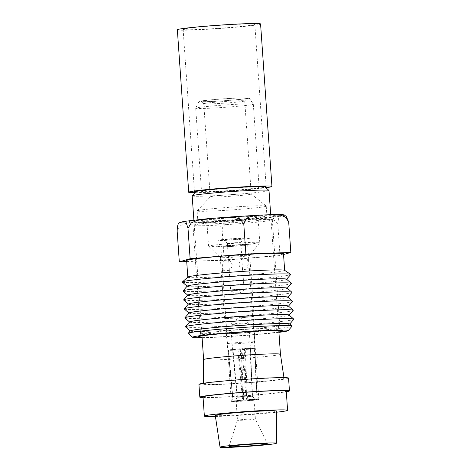 <?xml version="1.0" encoding="UTF-8"?>
<svg xmlns="http://www.w3.org/2000/svg" width="471" height="471" viewBox="0 0 471 471"><rect width="100%" height="100%" fill="white"/><g stroke="black" fill="none" stroke-linecap="round" stroke-linejoin="round"><path stroke-width="0.35" stroke-dasharray="2.35 1.77" d="M257.555 217.196A25.669 1.03 -4 0 1 230.066 219.957A25.669 1.03 -4 0 1 206.775 220.558A25.669 1.03 -4 0 1 207.205 220.334A25.669 1.03 -4 0 1 234.699 217.573A25.669 1.03 -4 0 1 257.99 216.972A25.669 1.03 -4 0 1 257.555 217.196M259.344 242.783A25.669 1.03 -4 0 1 232.315 245.509A25.669 1.03 -4 0 1 208.582 246.18A25.669 1.03 -4 0 1 208.565 246.139A25.669 1.03 -4 0 1 208.994 245.921A25.669 1.03 -4 0 1 236.489 243.16A25.669 1.03 -4 0 1 259.78 242.559A25.669 1.03 -4 0 1 259.762 242.6A25.669 1.03 -4 0 1 259.344 242.783M249.495 255.6A14.76 0.595 -4 0 1 233.952 257.172A14.76 0.595 -4 0 1 220.31 257.555A14.76 0.595 -4 0 1 220.298 257.537A14.76 0.595 -4 0 1 220.546 257.407A14.76 0.595 -4 0 1 236.354 255.818A14.76 0.595 -4 0 1 249.742 255.476A14.76 0.595 -4 0 1 249.736 255.494A14.76 0.595 -4 0 1 249.495 255.6M253.745 316.371A14.76 0.595 -4 0 1 237.937 317.954A14.76 0.595 -4 0 1 224.543 318.302A14.76 0.595 -4 0 1 224.797 318.172A14.76 0.595 -4 0 1 240.604 316.589A14.76 0.595 -4 0 1 253.993 316.241A14.76 0.595 -4 0 1 253.745 316.371M252.803 316.43A13.8 0.553 -4 0 1 238.026 317.913A13.8 0.553 -4 0 1 225.509 318.237A13.8 0.553 -4 0 1 225.739 318.113A13.8 0.553 -4 0 1 240.516 316.63A13.8 0.553 -4 0 1 253.033 316.312A13.8 0.553 -4 0 1 252.803 316.43M258.614 399.585A13.8 0.553 -4 0 1 243.843 401.068A13.8 0.553 -4 0 1 231.32 401.392A13.8 0.553 -4 0 1 231.555 401.268A13.8 0.553 -4 0 1 246.327 399.791A13.8 0.553 -4 0 1 258.85 399.467A13.8 0.553 -4 0 1 258.614 399.585M253.898 399.879A8.984 0.359 -4 0 1 244.272 400.845A8.984 0.359 -4 0 1 236.124 401.057A8.984 0.359 -4 0 1 236.271 400.974A8.984 0.359 -4 0 1 245.897 400.009A8.984 0.359 -4 0 1 254.046 399.802A8.984 0.359 -4 0 1 253.898 399.879M255.241 419.066A8.984 0.359 -4 0 1 245.615 420.032A8.984 0.359 -4 0 1 237.466 420.244A8.984 0.359 -4 0 1 237.466 420.238A8.984 0.359 -4 0 1 237.614 420.167A8.984 0.359 -4 0 1 247.163 419.208A8.984 0.359 -4 0 1 255.388 418.984A8.984 0.359 -4 0 1 255.388 418.99A8.984 0.359 -4 0 1 255.241 419.066M246.722 98.374A23.103 0.924 -4 0 1 222.442 100.829A23.103 0.924 -4 0 1 201.035 101.436A23.103 0.924 -4 0 1 201.405 101.2A23.103 0.924 -4 0 1 226.61 98.686A23.103 0.924 -4 0 1 247.092 98.215A23.103 0.924 -4 0 1 246.722 98.374M244.378 101.094A20.536 0.824 -4 0 1 222.801 103.273A20.536 0.824 -4 0 1 203.772 103.808A20.536 0.824 -4 0 1 203.755 103.779A20.536 0.824 -4 0 1 204.102 103.602A20.536 0.824 -4 0 1 226.092 101.395A20.536 0.824 -4 0 1 244.726 100.912A20.536 0.824 -4 0 1 244.714 100.947A20.536 0.824 -4 0 1 244.378 101.094M250.89 194.193A20.536 0.824 -4 0 1 228.9 196.395A20.536 0.824 -4 0 1 210.266 196.878A20.536 0.824 -4 0 1 210.284 196.843A20.536 0.824 -4 0 1 210.614 196.701A20.536 0.824 -4 0 1 232.162 194.523A20.536 0.824 -4 0 1 251.214 193.981A20.536 0.824 -4 0 1 251.237 194.011A20.536 0.824 -4 0 1 250.89 194.193M265.65 206.41A34.654 1.389 -4 0 1 228.541 210.137A34.654 1.389 -4 0 1 197.096 210.949A34.654 1.389 -4 0 1 197.125 210.884A34.654 1.389 -4 0 1 197.679 210.649A34.654 1.389 -4 0 1 234.046 206.975A34.654 1.389 -4 0 1 266.197 206.057A34.654 1.389 -4 0 1 266.233 206.11A34.654 1.389 -4 0 1 265.65 206.41M266.545 219.203A34.654 1.389 -4 0 1 229.436 222.93A34.654 1.389 -4 0 1 197.991 223.743A34.654 1.389 -4 0 1 198.574 223.442A34.654 1.389 -4 0 1 235.688 219.716A34.654 1.389 -4 0 1 267.128 218.903A34.654 1.389 -4 0 1 266.545 219.203M248.753 98.251A25.175 1.013 176 0 0 249.165 98.009A25.175 1.013 176 0 0 226.045 98.639A25.175 1.013 176 0 0 199.374 101.324A25.175 1.013 176 0 0 198.956 101.518A25.175 1.013 176 0 0 221.5 100.977A25.175 1.013 176 0 0 248.753 98.251M252.833 104.421A28.878 1.16 176 0 0 253.316 104.168A28.878 1.16 176 0 0 253.31 104.144A28.878 1.16 176 0 0 226.781 104.868A28.878 1.16 176 0 0 196.189 107.947A28.878 1.16 176 0 0 195.706 108.171A28.878 1.16 176 0 0 195.7 108.2A28.878 1.16 176 0 0 221.906 107.523A28.878 1.16 176 0 0 252.833 104.421M258.644 187.576A28.878 1.16 176 0 0 259.132 187.328A28.878 1.16 176 0 0 232.927 188A28.878 1.16 176 0 0 202 191.102A28.878 1.16 176 0 0 201.517 191.356A28.878 1.16 176 0 0 227.717 190.678A28.878 1.16 176 0 0 258.644 187.576M195.777 191.697A34.654 1.389 176 0 0 226.504 190.99A34.654 1.389 176 0 0 264.313 187.222A34.654 1.389 176 0 0 264.861 186.869M192.18 195.865A38.504 1.543 176 0 0 227.116 194.965A38.504 1.543 176 0 0 268.358 190.826A38.504 1.543 176 0 0 269.006 190.49M203.631 359.614L203.631 359.614A38.504 1.543 176 0 0 238.567 358.714A38.504 1.543 176 0 0 279.803 354.581A38.504 1.543 176 0 0 280.451 354.245L280.451 354.245M283.395 378.766A40.429 1.625 176 0 0 284.072 378.413A40.429 1.625 176 0 0 247.328 379.367A40.429 1.625 176 0 0 204.09 383.706A40.429 1.625 176 0 0 203.413 384.053A40.429 1.625 176 0 0 240.033 383.117A40.429 1.625 176 0 0 283.395 378.766M198.933 384.371A44.922 1.802 176 0 0 239.692 383.323A44.922 1.802 176 0 0 287.799 378.496A44.922 1.802 176 0 0 288.558 378.107M203.025 396.941A41.713 1.672 176 0 0 240.875 395.964A41.713 1.672 176 0 0 285.55 391.483A41.713 1.672 176 0 0 286.25 391.124M215.253 415.375A30.803 1.236 176 0 0 243.248 414.645A30.803 1.236 176 0 0 276.189 411.336A30.803 1.236 176 0 0 276.707 411.077M215.418 416.494A41.713 1.672 176 0 0 276.695 412.207M203.072 397.606A44.922 1.802 176 0 0 244.761 395.828A44.922 1.802 176 0 0 286.297 391.79M278.891 331.925A42.355 1.701 -4 0 1 232.703 336.117A42.355 1.701 -4 0 1 202.071 337.295M247.516 329.264A39.788 1.596 176 0 0 200.593 334.057A39.788 1.596 176 0 0 200.564 334.122A39.788 1.596 176 0 0 232.992 333.427A39.788 1.596 176 0 0 279.945 328.57A39.788 1.596 176 0 0 279.909 328.505A39.788 1.596 176 0 0 247.516 329.264M240.345 216.483A43.638 1.749 176 0 0 188.889 221.876A43.638 1.749 176 0 0 224.42 221.046A43.638 1.749 176 0 0 275.882 215.795A43.638 1.749 176 0 0 240.345 216.483M225.391 224.685A39.788 1.596 -4 0 1 192.998 225.438A39.788 1.596 -4 0 1 192.957 225.379A39.788 1.596 -4 0 1 239.91 220.522A39.788 1.596 -4 0 1 272.338 219.827A39.788 1.596 -4 0 1 272.315 219.892A39.788 1.596 -4 0 1 225.391 224.685M186.71 261.57L224.249 260.245L222.118 229.783C217.637 219.145 206.504 223.331 199.092 222.659C191.815 223.831 180.087 220.505 177.178 231.367M187.858 277.054A48.542 1.949 176 0 0 187.799 277.16A48.542 1.949 176 0 0 227.369 276.312A48.542 1.949 176 0 0 284.655 270.389A48.542 1.949 176 0 0 284.584 270.295M182.401 282.129A54.318 2.178 176 0 0 226.628 281.093A54.318 2.178 176 0 0 290.689 274.552M187.181 286.121A49.826 2.002 176 0 0 187.193 286.286A49.826 2.002 176 0 0 227.764 285.338A49.826 2.002 176 0 0 286.527 279.338A49.826 2.002 176 0 0 286.515 279.179M183.031 291.084A54.318 2.178 176 0 0 227.257 290.048A54.318 2.178 176 0 0 291.319 283.507M187.805 295.082A49.826 2.002 176 0 0 187.817 295.24A49.826 2.002 176 0 0 228.388 294.293A49.826 2.002 176 0 0 287.151 288.293A49.826 2.002 176 0 0 287.145 288.134M183.655 300.039A54.318 2.178 176 0 0 227.882 299.003A54.318 2.178 176 0 0 291.943 292.462M188.435 304.036A49.826 2.002 176 0 0 188.447 304.195A49.826 2.002 176 0 0 229.018 303.247A49.826 2.002 176 0 0 287.781 297.248A49.826 2.002 176 0 0 287.769 297.089M184.279 308.994A54.318 2.178 176 0 0 228.512 307.957A54.318 2.178 176 0 0 292.573 301.422M189.059 312.991A49.826 2.002 176 0 0 189.071 313.15A49.826 2.002 176 0 0 229.642 312.202A49.826 2.002 176 0 0 288.405 306.203A49.826 2.002 176 0 0 288.393 306.044M184.909 317.949A54.318 2.178 176 0 0 229.136 316.912A54.318 2.178 176 0 0 293.197 310.377M189.689 321.946A49.826 2.002 176 0 0 189.695 322.105A49.826 2.002 176 0 0 230.266 321.157A49.826 2.002 176 0 0 289.035 315.158A49.826 2.002 176 0 0 289.023 314.999M185.533 326.903A54.318 2.178 176 0 0 229.76 325.867A54.318 2.178 176 0 0 293.822 319.332M190.313 330.901A49.826 2.002 176 0 0 190.325 331.06A49.826 2.002 176 0 0 230.896 330.112A49.826 2.002 176 0 0 289.659 324.113A49.826 2.002 176 0 0 289.647 323.954M188.241 333.456A52.075 2.09 176 0 0 230.643 332.467A52.075 2.09 176 0 0 292.055 326.197M202.1 337.731A47.901 1.925 176 0 0 231.691 336.406A47.901 1.925 176 0 0 278.926 332.361M186.64 260.528A48.542 1.949 176 0 0 226.21 259.68A48.542 1.949 176 0 0 283.495 253.757M285.732 215.182L282.73 215.63C281.028 217.049 278.008 214.105 277.878 225.091C276.495 219.239 269.477 218.897 264.879 218.644L249.442 219.521L234.04 221.24C229.477 222.253 222.665 223.802 222.118 229.783M224.249 260.245L280.01 255.559L283.548 254.54M280.01 255.559L277.878 225.091M195.424 192.109A35.937 1.442 176 0 0 230.425 190.779A35.937 1.442 176 0 0 265.267 187.222M183.719 29.061A35.937 1.442 176 0 0 183.113 29.373A35.937 1.442 176 0 0 215.718 28.531A35.937 1.442 176 0 0 254.21 24.669A35.937 1.442 176 0 0 254.811 24.357A35.937 1.442 176 0 0 222.206 25.198A35.937 1.442 176 0 0 183.719 29.061M177.349 29.779A41.713 1.672 176 0 0 215.2 28.802A41.713 1.672 176 0 0 259.874 24.315A41.713 1.672 176 0 0 260.575 23.956M194.912 192.692A41.713 1.672 176 0 0 265.856 187.735M228.635 260.116C229.883 260.222 231.096 261.788 232.256 264.82C231.526 267.993 230.555 269.836 229.353 270.348L228.676 260.11L222.029 260.528L222.742 270.76C225.044 270.654 224.284 259.798 222.029 260.528M249.177 269.112C246.916 269.83 246.162 258.979 248.458 258.879L249.135 269.118L242.524 269.53L241.853 259.291C240.646 259.804 239.674 261.652 238.944 264.82C240.116 267.858 241.323 269.424 242.571 269.524M238.603 343.565A13.476 0.542 176 0 0 254.505 341.922A13.476 0.542 176 0 0 254.505 341.917A13.476 0.542 176 0 0 243.519 342.152A13.476 0.542 176 0 0 227.617 343.801L227.617 343.801A13.476 0.542 176 0 0 238.603 343.565M252.338 396.111A7.63 0.306 176 0 0 252.427 396.052L255.253 399.708A10.197 0.412 176 0 1 255.111 399.797L252.338 396.111L250.46 348.646A8.984 0.359 176 0 0 250.466 348.628A8.984 0.359 176 0 0 244.39 348.711L245.214 348.475A13.476 0.542 176 0 0 243.966 348.552A13.476 0.542 176 0 0 242.695 348.634L247.151 399.802A12.193 0.489 176 0 0 233.157 401.162L228.582 350.006A13.476 0.542 176 0 0 228.117 350.141L233.098 401.18A12.193 0.489 176 0 0 232.921 401.28A12.193 0.489 176 0 0 242.7 401.074L237.802 350.035A13.476 0.542 176 0 0 239.05 349.959A13.476 0.542 176 0 0 240.316 349.876A13.476 0.542 176 0 0 254.428 348.505A13.476 0.542 176 0 0 254.899 348.369A13.476 0.542 176 0 0 254.952 348.316L254.952 348.316A13.476 0.542 176 0 0 245.214 348.475L247.469 399.779A12.193 0.489 176 0 1 257.248 399.579L254.505 341.917L254.617 331.625A14.313 0.577 176 0 0 242.954 331.878A14.313 0.577 176 0 0 226.068 333.627A14.313 0.577 176 0 0 237.731 333.374A14.313 0.577 176 0 0 254.617 331.625M231.803 246.333A13.476 0.542 176 0 0 247.705 244.69A13.476 0.542 176 0 0 236.719 244.926A13.476 0.542 176 0 0 220.817 246.569A13.476 0.542 176 0 0 231.803 246.333M237.884 333.327A13.476 0.542 176 0 0 253.787 331.684A13.476 0.542 176 0 0 242.8 331.92A13.476 0.542 176 0 0 226.898 333.562A13.476 0.542 176 0 0 237.884 333.327M230.884 240.075A16.043 0.642 176 0 0 249.818 238.114A16.043 0.642 176 0 0 236.742 238.397A16.043 0.642 176 0 0 217.808 240.351A16.043 0.642 176 0 0 230.884 240.075M231.332 246.468A16.043 0.642 176 0 0 250.266 244.514A16.043 0.642 176 0 0 237.19 244.79A16.043 0.642 176 0 0 218.256 246.751A16.043 0.642 176 0 0 231.332 246.468M235.559 238.732A9.573 0.383 176 0 0 224.267 239.91A9.573 0.383 176 0 0 232.068 239.733A9.573 0.383 176 0 0 243.36 238.579A9.573 0.383 176 0 0 235.559 238.732M235.312 242.718L227.358 243.542L240.799 242.612L235.312 242.718M238.62 290.054L230.672 290.878L244.096 289.953L238.62 290.054M241.358 323.2A8.984 0.359 176 0 0 230.766 324.272A8.984 0.359 176 0 0 230.755 324.295A8.984 0.359 176 0 0 238.079 324.136A8.984 0.359 176 0 0 248.682 323.041A8.984 0.359 176 0 0 248.664 323.024A8.984 0.359 176 0 0 241.358 323.2M252.321 396.135L252.25 396.135A7.63 0.306 176 0 1 243.666 396.976L243.654 396.976A7.701 0.306 176 0 0 252.321 396.135L249.995 348.781A8.984 0.359 176 0 1 241.14 349.641L240.316 349.876L243.018 401.057L243.383 400.951L243.666 396.976L241.14 349.641A8.984 0.359 -4 0 1 239.869 349.723A8.984 0.359 -4 0 1 238.626 349.8L243.171 397.006L243.065 400.968L242.7 401.074M233.098 401.18L235.058 401.062L237.29 397.071L232.55 349.865A8.984 0.359 176 0 0 232.544 349.882L232.544 349.882A8.984 0.359 176 0 0 238.626 349.8L237.802 350.035A13.476 0.542 176 0 1 228.064 350.194L228.064 350.194A13.476 0.542 176 0 1 228.117 350.141L232.55 349.865A8.984 0.359 -4 0 1 233.021 349.729L237.384 397.041L235.117 401.045L233.157 401.162M247.151 399.802L246.786 399.903L245.968 396.205L241.87 348.87A8.984 0.359 176 0 0 233.021 349.729L228.582 350.006A13.476 0.542 176 0 1 242.695 348.634L241.87 348.87A8.984 0.359 -4 0 1 243.148 348.787A8.984 0.359 -4 0 1 244.39 348.711L246.463 396.17L247.104 399.885L247.469 399.779M237.384 397.041A7.63 0.306 176 0 1 245.968 396.205L245.98 396.205A7.701 0.306 176 0 0 237.313 397.047M246.786 399.903A10.197 0.412 176 0 0 235.117 401.045M237.225 397.071A7.701 0.306 176 0 0 237.137 397.13A7.701 0.306 176 0 0 243.171 397.006L243.183 397.006A7.63 0.306 176 0 1 237.207 397.112L234.917 401.127A10.197 0.412 176 0 0 243.065 400.968M252.409 396.105A7.701 0.306 176 0 0 252.497 396.052A7.701 0.306 176 0 0 246.463 396.17L246.451 396.176A7.63 0.306 176 0 1 252.427 396.052M248.682 323.041L250.466 348.628L252.497 396.052M243.018 401.057A12.193 0.489 176 0 0 257.013 399.691L254.428 348.505L249.995 348.781A8.984 0.359 176 0 0 250.46 348.646L254.899 348.369L257.072 399.673A12.193 0.489 176 0 0 257.248 399.579M255.253 399.708A10.197 0.412 176 0 0 247.104 399.885M255.111 399.797L257.072 399.673M243.383 400.951A10.197 0.412 176 0 0 255.052 399.814L257.013 399.691M252.25 396.135L255.052 399.814M200.911 220.722A32.087 1.289 -4 0 1 238.238 217.084A32.087 1.289 -4 0 1 263.848 216.801A32.087 1.289 -4 0 1 226.527 220.44A32.087 1.289 -4 0 1 200.911 220.722M199.092 222.659A51.339 2.061 176 0 0 223.013 221.447A51.339 2.061 176 0 0 249.442 219.521A51.339 2.061 176 0 0 282.73 215.63A51.339 2.061 176 0 0 265.668 214.87A51.339 2.061 176 0 0 215.318 218.008A51.339 2.061 176 0 0 182.03 221.9A51.339 2.061 176 0 0 199.092 222.659M208.565 246.139L206.775 220.558M224.543 318.302L220.298 257.537L208.582 246.18M231.32 401.392L225.509 318.237M229.012 446.537L237.466 420.238L236.124 401.057M203.772 103.808L201.035 101.436M210.266 196.878L203.755 103.779M210.284 196.843L197.125 210.884M266.233 206.11L267.128 218.903C266.474 217.213 265.838 216.425 265.22 216.536C265.091 216.342 262.836 215.918 251.261 216.401C232.703 217.096 202.418 219.78 200.387 220.817C199.492 220.528 198.697 221.505 197.991 223.743L197.096 210.949M249.165 98.009L253.31 104.144M253.316 104.168L259.074 186.469M259.079 186.557L259.132 187.328M270.695 214.705L278.797 330.512M283.954 377.636L284.072 378.413M203.419 383.264L203.413 384.053M193.875 220.075L201.971 335.882M195.7 108.2L201.458 190.496M201.464 190.59L201.517 191.356M198.956 101.518L195.706 108.171M251.214 193.981L266.197 206.057M251.237 194.011L244.726 100.912M244.714 100.947L247.092 98.215M254.046 399.802L255.388 418.99L267.416 443.847M258.85 399.467L253.033 316.312M253.993 316.241L249.742 255.476L259.762 242.6M259.78 242.559L257.99 216.972M200.593 334.057L198.209 336.789M192.998 225.438L188.889 221.876M192.957 225.379L200.564 334.122M209.636 218.497L208.93 218.556M272.338 219.827L279.945 328.57M272.315 219.892L275.882 215.795M279.909 328.505L282.647 330.883M183.113 29.373L194.476 191.844M254.811 24.357L266.174 186.834M222.706 270.766L229.318 270.354M247.705 244.69L248.735 259.415M249.359 268.34L253.787 331.684M249.818 238.114L250.266 244.514M227.363 243.548L224.267 239.91M227.358 243.542L228.535 260.328M229.23 270.254L230.672 290.878M244.096 289.953L237.661 294.275L230.69 290.895M248.664 323.024L239.274 317.372L230.766 324.272L232.544 349.882L237.137 397.13M232.921 401.28L227.617 343.801L226.068 333.627M240.805 242.6L241.976 259.386M242.671 269.312L244.113 289.936M240.799 242.612L243.36 238.579M217.808 240.351L218.256 246.751M220.817 246.569L221.847 261.293M222.471 270.224L226.898 333.562M241.888 259.285L248.5 258.873"/><path stroke-width="0.71" d="M267.098 444.029A19.252 0.771 -4 0 1 246.327 446.108A19.252 0.771 -4 0 1 229.012 446.537A19.252 0.771 -4 0 1 229.336 446.378A19.252 0.771 -4 0 1 249.801 444.324A19.252 0.771 -4 0 1 267.416 443.847A19.252 0.771 -4 0 1 267.098 444.029M270.695 214.705L269.006 190.49A38.504 1.543 176 0 0 268.97 190.431L264.861 186.869A34.654 1.389 176 0 0 232.756 187.782A34.654 1.389 176 0 0 196.336 191.456A34.654 1.389 176 0 0 195.777 191.697L192.209 195.801A38.504 1.543 176 0 0 192.18 195.865L193.875 220.075M268.97 190.431A38.504 1.543 176 0 0 233.298 191.444A38.504 1.543 176 0 0 192.827 195.53A38.504 1.543 176 0 0 192.209 195.801M278.797 330.512L280.451 354.245A38.504 1.543 176 0 0 280.451 354.239A38.504 1.543 176 0 0 245.456 355.152A38.504 1.543 176 0 0 204.279 359.285A38.504 1.543 176 0 0 203.631 359.614L203.419 383.264M286.297 391.79A44.922 1.802 176 0 0 288.694 391.283A44.922 1.802 176 0 0 289.447 390.901L288.558 378.107A44.922 1.802 176 0 0 247.793 379.155A44.922 1.802 176 0 0 199.686 383.983A44.922 1.802 176 0 0 198.933 384.371L199.828 397.165A44.922 1.802 176 0 0 203.072 397.606M289.447 390.901A44.922 1.802 176 0 0 248.688 391.949A44.922 1.802 176 0 0 200.581 396.776A44.922 1.802 176 0 0 199.828 397.165M276.695 412.207A41.713 1.672 176 0 0 286.886 410.671A41.713 1.672 176 0 0 287.593 410.312L286.25 391.124A41.713 1.672 176 0 0 248.4 392.096A41.713 1.672 176 0 0 203.725 396.582A41.713 1.672 176 0 0 203.025 396.941L204.367 416.128A41.713 1.672 176 0 0 215.418 416.494M287.593 410.312A41.713 1.672 176 0 0 249.742 411.289A41.713 1.672 176 0 0 205.068 415.769A41.713 1.672 176 0 0 204.367 416.128M275.906 443.476A28.236 1.13 176 0 0 276.383 443.24A28.236 1.13 176 0 0 250.808 443.894A28.236 1.13 176 0 0 220.522 446.932A28.236 1.13 176 0 0 220.051 447.179A28.236 1.13 176 0 0 245.715 446.508A28.236 1.13 176 0 0 275.906 443.476M276.383 443.24L276.707 411.077A30.803 1.236 176 0 0 248.806 411.789A30.803 1.236 176 0 0 215.771 415.104A30.803 1.236 176 0 0 215.253 415.375L220.051 447.179M202.071 337.295A42.355 1.701 -4 0 1 198.209 336.789A42.355 1.701 -4 0 1 248.164 331.69A42.355 1.701 -4 0 1 282.647 330.883A42.355 1.701 -4 0 1 278.891 331.925M286.603 279.25L290.689 274.552A54.318 2.178 176 0 0 290.648 274.358L284.584 270.295A48.542 1.949 176 0 0 245.085 271.237A48.542 1.949 176 0 0 187.858 277.054L182.418 281.923A54.318 2.178 176 0 0 182.401 282.129L187.105 286.209M290.648 274.358A54.318 2.178 176 0 0 246.451 275.411A54.318 2.178 176 0 0 182.418 281.923M287.228 288.205L291.319 283.507A54.318 2.178 176 0 0 291.308 283.336L286.515 279.179A49.826 2.002 176 0 0 245.944 280.127A49.826 2.002 176 0 0 187.181 286.121L183.019 290.907A54.318 2.178 176 0 0 183.031 291.084L187.735 295.164M291.308 283.336A54.318 2.178 176 0 0 247.081 284.366A54.318 2.178 176 0 0 183.019 290.907M287.852 297.16L291.943 292.462A54.318 2.178 176 0 0 291.932 292.291L287.145 288.134A49.826 2.002 176 0 0 246.574 289.082A49.826 2.002 176 0 0 187.805 295.082L183.643 299.862A54.318 2.178 176 0 0 183.655 300.039L188.359 304.119M291.932 292.291A54.318 2.178 176 0 0 247.705 293.321A54.318 2.178 176 0 0 183.643 299.862M288.482 306.115L292.573 301.422A54.318 2.178 176 0 0 292.562 301.246L287.769 297.089A49.826 2.002 176 0 0 247.198 298.037A49.826 2.002 176 0 0 188.435 304.036L184.267 308.817A54.318 2.178 176 0 0 184.279 308.994L188.989 313.074M292.562 301.246A54.318 2.178 176 0 0 248.329 302.276A54.318 2.178 176 0 0 184.267 308.817M289.106 315.075L293.197 310.377A54.318 2.178 176 0 0 293.186 310.201L288.393 306.044A49.826 2.002 176 0 0 247.823 306.992A49.826 2.002 176 0 0 189.059 312.991L184.897 317.772A54.318 2.178 176 0 0 184.909 317.949L189.613 322.029M293.186 310.201A54.318 2.178 176 0 0 248.959 311.231A54.318 2.178 176 0 0 184.897 317.772M289.736 324.03L293.822 319.332A54.318 2.178 176 0 0 293.81 319.155L289.023 314.999A49.826 2.002 176 0 0 248.452 315.947A49.826 2.002 176 0 0 189.689 321.946L185.521 326.727A54.318 2.178 176 0 0 185.533 326.903L190.237 330.983M293.81 319.155A54.318 2.178 176 0 0 249.583 320.186A54.318 2.178 176 0 0 185.521 326.727M278.926 332.361A47.901 1.925 176 0 0 288.187 330.642L292.055 326.197A52.075 2.09 176 0 0 292.044 326.032L289.647 323.954A49.826 2.002 176 0 0 249.077 324.902A49.826 2.002 176 0 0 190.313 330.901L188.229 333.291A52.075 2.09 176 0 0 188.241 333.456L192.692 337.318A47.901 1.925 176 0 0 202.1 337.731M292.044 326.032A52.075 2.09 176 0 0 249.642 327.021A52.075 2.09 176 0 0 188.229 333.291M288.187 330.642A47.901 1.925 176 0 0 249.171 331.396A47.901 1.925 176 0 0 192.692 337.318M284.649 270.336L283.495 253.757A48.542 1.949 176 0 0 243.925 254.605A48.542 1.949 176 0 0 186.64 260.528L187.799 277.113M288.694 221.994L285.732 215.182C283.148 214.576 280.687 214.54 271.008 214.699L280.81 215.253L285.567 217.137L288.694 221.994L290.825 252.456L245.88 254.046L243.754 223.584L246.327 218.414L250.966 216.236L260.905 215.047L271.008 214.694M283.548 254.54L290.825 252.456M245.88 254.046L190.125 258.732L187.994 228.27L191.32 222.871L197.172 220.363L215.318 218.008L233.51 217.29L239.692 218.791L243.754 223.584M190.125 258.732L179.31 261.829L177.178 231.367C177.332 220.31 180.34 223.348 182.03 221.9L183.772 221.452L185.963 221.971L187.994 228.27M179.31 261.829L186.71 261.57M265.267 187.222A35.937 1.442 176 0 0 265.567 187.146A35.937 1.442 176 0 0 266.174 186.834A35.937 1.442 176 0 0 233.569 187.676A35.937 1.442 176 0 0 195.076 191.538A35.937 1.442 176 0 0 194.476 191.844A35.937 1.442 176 0 0 195.424 192.109M265.856 187.735A41.713 1.672 176 0 0 271.231 186.793A41.713 1.672 176 0 0 271.938 186.428L260.575 23.956A41.713 1.672 176 0 0 222.724 24.934A41.713 1.672 176 0 0 178.056 29.414A41.713 1.672 176 0 0 177.349 29.779L188.712 192.25A41.713 1.672 176 0 0 194.912 192.692M271.938 186.428A41.713 1.672 176 0 0 234.087 187.405A41.713 1.672 176 0 0 189.413 191.891A41.713 1.672 176 0 0 188.712 192.25M280.451 354.239L283.954 377.636M201.971 335.882L203.631 359.614M208.93 218.556L183.772 221.452M220.775 217.555L260.905 215.047"/></g></svg>
